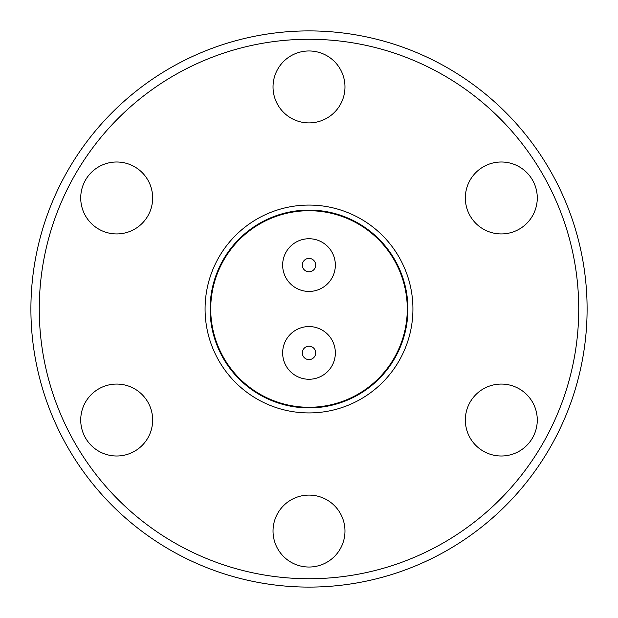 <?xml version="1.0" encoding="UTF-8"?>
<svg xmlns="http://www.w3.org/2000/svg" width="618" height="618" viewBox="0 0 618 618"><rect width="100%" height="100%" fill="white"/><g stroke="black" fill="none" stroke-linecap="round" stroke-linejoin="round"><path stroke-width="0.93" d="M578.734 309A269.734 269.734 0 0 1 309 578.734A269.734 269.734 0 0 1 39.266 309A269.734 269.734 0 0 1 309 39.266A269.734 269.734 0 0 1 578.734 309M30.9 309A278.1 278.1 0 0 0 309 587.1A278.1 278.1 0 0 0 587.1 309A278.1 278.1 0 0 0 309 30.9A278.1 278.1 0 0 0 30.9 309M309 50.97A35.968 35.968 0 0 0 273.032 86.937A35.968 35.968 0 0 0 309 122.905A35.968 35.968 0 0 0 344.968 86.937A35.968 35.968 0 0 0 309 50.97M116.686 162.001A35.968 35.968 0 0 0 80.726 197.969A35.968 35.968 0 0 0 116.686 233.936A35.968 35.968 0 0 0 152.654 197.969A35.968 35.968 0 0 0 116.686 162.001M116.686 384.064A35.968 35.968 0 0 0 80.726 420.031A35.968 35.968 0 0 0 116.686 455.999A35.968 35.968 0 0 0 152.654 420.031A35.968 35.968 0 0 0 116.686 384.064M309 495.095A35.968 35.968 0 0 0 273.032 531.063A35.968 35.968 0 0 0 309 567.03A35.968 35.968 0 0 0 344.968 531.063A35.968 35.968 0 0 0 309 495.095M501.314 384.064A35.968 35.968 0 0 0 465.346 420.031A35.968 35.968 0 0 0 501.314 455.999A35.968 35.968 0 0 0 537.274 420.031A35.968 35.968 0 0 0 501.314 384.064M501.314 162.001A35.968 35.968 0 0 0 465.346 197.969A35.968 35.968 0 0 0 501.314 233.936A35.968 35.968 0 0 0 537.274 197.969A35.968 35.968 0 0 0 501.314 162.001M309 205.076A103.924 103.924 0 0 1 412.924 309A103.924 103.924 0 0 1 309 412.924A103.924 103.924 0 0 1 205.076 309A103.924 103.924 0 0 1 309 205.076M309 210.097A98.903 98.903 0 0 0 210.097 309A98.903 98.903 0 0 0 309 407.903A98.903 98.903 0 0 0 407.903 309A98.903 98.903 0 0 0 309 210.097M309 210.723A98.277 98.277 0 0 1 407.277 309A98.277 98.277 0 0 1 309 407.277A98.277 98.277 0 0 1 210.723 309A98.277 98.277 0 0 1 309 210.723M309 238.741A26.35 26.35 0 0 1 335.35 265.091A26.35 26.35 0 0 1 309 291.433A26.35 26.35 0 0 1 282.65 265.091A26.35 26.35 0 0 1 309 238.741M309 326.567A26.35 26.35 0 0 1 335.35 352.909A26.35 26.35 0 0 1 309 379.259A26.35 26.35 0 0 1 282.65 352.909A26.35 26.35 0 0 1 309 326.567M309 258.401A6.69 6.69 0 0 1 315.69 265.091A6.69 6.69 0 0 1 309 271.781A6.69 6.69 0 0 1 302.31 265.091A6.69 6.69 0 0 1 309 258.401M315.69 352.909A6.69 6.69 0 0 1 309 359.599A6.69 6.69 0 0 1 302.31 352.909A6.69 6.69 0 0 1 309 346.219A6.69 6.69 0 0 1 315.69 352.909"/></g></svg>
